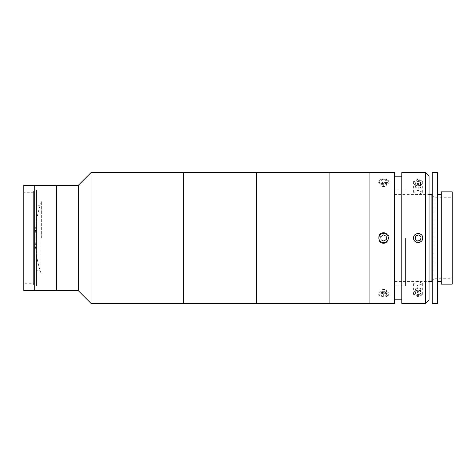 <?xml version="1.0" encoding="UTF-8"?>
<svg xmlns="http://www.w3.org/2000/svg" width="476" height="476" viewBox="0 0 476 476"><rect width="100%" height="100%" fill="white"/><g stroke="black" fill="none" stroke-linecap="round" stroke-linejoin="round"><path stroke-width="0.36" stroke-dasharray="2.38 1.78" d="M183.718 172.58L183.718 303.42L183.718 172.58M183.718 297.97L183.718 178.03L183.718 297.97M78.32 185.301L78.32 290.699M56.513 185.301L56.513 290.699L56.513 185.301M91.041 172.58L91.041 303.42M33.612 283.25L33.612 192.75L33.612 283.25L23.8 283.25L23.8 192.75L23.8 283.25M33.612 192.75L23.8 192.75M34.706 185.301L34.706 290.699L34.706 185.301M34.706 290.336L34.706 185.664L34.706 290.336M23.8 185.301L23.8 290.699M40.157 270.713L40.157 205.287L40.157 270.713L36.521 270.713L36.521 205.287L36.521 270.713M40.157 205.287L36.521 205.287M36.521 285.975L36.521 190.025L36.521 285.975L33.612 285.975L33.612 190.025L33.612 285.975M36.521 190.025L33.612 190.025M41.358 238L41.358 201.657L41.358 238M56.513 290.336L56.513 185.664L56.513 290.336M369.078 172.58L369.078 303.42L369.078 172.58M329.1 172.58L329.1 303.42L329.1 172.58M369.078 294.335L369.078 181.665L369.078 294.335M390.885 294.335L390.885 181.665L390.885 294.335M390.885 281.613L390.885 194.386L390.885 281.613M390.885 238L390.885 285.975L390.885 238M405.427 238L405.427 285.975L405.427 238M429.049 299.785L429.049 176.215M425.413 172.58L425.413 303.42M418.148 179.208L413.602 181.344L418.148 183.754L422.688 181.344L418.148 179.208M401.792 172.58L401.792 303.42M418.148 292.246L413.602 294.656L418.148 296.792L422.688 294.656L418.148 292.246M418.148 285.743L413.602 283.642L418.148 281.197L422.688 283.642L418.148 285.743M418.148 194.803L413.602 192.358L418.148 190.257L422.688 192.358L418.148 194.803M413.602 238C413.317 243.849 422.968 243.873 422.688 238C422.968 232.139 413.329 232.139 413.602 238M394.521 172.58L394.521 303.42M383.62 179.208C377.76 180.571 377.76 182.088 383.614 183.754C389.481 182.094 389.481 180.577 383.62 179.208M379.075 238C378.789 232.151 388.44 232.127 388.16 238C388.44 243.861 378.801 243.861 379.075 238M383.62 292.246C377.76 293.912 377.76 295.423 383.614 296.792C389.481 295.429 389.481 293.912 383.62 292.246M394.521 238L394.521 299.785L394.521 238M429.049 238L429.049 185.301L429.049 238M432.208 280.525L434.029 278.704L434.029 197.296L434.029 278.704L452.2 278.704L452.2 197.296L452.2 278.704M432.208 195.475L434.029 197.296L452.2 197.296M394.414 281.613L394.414 194.386L394.414 281.613L429.049 281.613M394.414 194.386L429.049 194.386M441.294 284.16L441.294 191.84M452.2 284.16L452.2 191.84M431.119 281.613L431.119 194.386M437.664 281.613L437.664 194.386L437.664 281.613M441.294 281.613L441.294 194.386L441.294 281.613M432.208 303.42L432.208 172.58M437.664 303.42L437.664 172.58M432.208 290.699L432.208 185.301L432.208 290.699M420.546 240.029L421.105 236.935L418.702 234.906L415.744 235.971L415.191 239.065L417.589 241.094L420.546 240.029M422.587 236.399A4.718 4.718 0 0 0 416.548 233.555A4.718 4.718 0 0 0 413.703 239.601A4.718 4.718 0 0 0 419.749 242.445A4.718 4.718 0 0 0 422.587 236.399M415.744 183.932L415.744 187.711L415.465 186.937A2.725 1.363 0 0 1 415.584 186.235A2.725 1.363 0 0 1 416.387 185.652A2.725 1.363 0 0 1 419.07 185.414A2.725 1.363 0 0 1 420.826 186.455A2.725 1.363 0 0 1 420.707 187.157A2.725 1.363 0 0 1 419.903 187.734L418.702 188.24L418.702 184.462L415.744 183.932L415.191 182.385L417.589 181.368L420.546 181.903L421.105 183.45L418.702 184.462M421.105 187.229L419.903 187.734A2.725 1.363 0 0 1 418.148 188.056A2.725 1.363 0 0 1 415.465 186.937L415.191 186.164L417.589 185.146L420.546 185.682L421.105 187.229L421.105 183.45M420.546 185.682L420.546 181.903M415.191 186.164L415.191 182.385M417.589 185.146L417.589 181.368M422.587 183.718A4.718 2.362 0 0 1 416.548 185.14A4.718 2.362 0 0 1 413.703 182.118A4.718 2.362 0 0 1 419.749 180.696A4.718 2.362 0 0 1 422.587 183.718M418.702 290.854L415.744 290.318L415.465 289.545A2.725 1.363 180 0 1 415.584 288.843A2.725 1.363 180 0 1 416.387 288.266A2.725 1.363 180 0 1 418.148 287.944A2.725 1.363 180 0 1 420.826 289.063A2.725 1.363 180 0 1 420.707 289.765A2.725 1.363 180 0 1 419.903 290.348L418.702 290.854L418.702 294.632L415.744 294.097L415.191 292.55L417.589 291.538L420.546 292.068L421.105 293.615L418.702 294.632M420.546 292.068L420.546 288.289L421.105 289.836L421.105 293.615M421.105 289.836L419.903 290.348A2.725 1.363 180 0 1 417.226 290.586A2.725 1.363 180 0 1 415.465 289.545L415.191 288.771L417.589 287.76L417.589 291.538M415.744 290.318L415.744 294.097M415.191 288.771L415.191 292.55M422.587 293.882A4.718 2.362 180 0 1 416.548 295.304A4.718 2.362 180 0 1 413.703 292.282A4.718 2.362 180 0 1 419.749 290.86A4.718 2.362 180 0 1 422.587 293.882M388.101 234.894A5.45 5.45 0 0 0 380.514 233.52A5.45 5.45 0 0 0 379.14 241.106A5.45 5.45 0 0 0 386.726 242.48A5.45 5.45 0 0 0 388.101 234.894M386.464 239.339L386.203 236.209L383.358 234.864L380.776 236.661L381.038 239.791L383.876 241.136L386.464 239.339M383.358 186.687L380.776 185.789L380.907 185.009A2.725 1.363 0 0 1 381.383 184.343A2.725 1.363 0 0 1 382.46 183.891A2.725 1.363 0 0 1 385.173 184.004A2.725 1.363 0 0 1 386.333 185.235A2.725 1.363 0 0 1 385.857 185.896A2.725 1.363 0 0 1 384.781 186.354L383.358 186.687L383.358 182.909L380.776 182.016L381.038 180.446L383.876 179.779L386.464 180.672L386.203 182.237L383.358 182.909M387.5 182.689A4.718 2.362 0 0 1 380.931 183.284A4.718 2.362 0 0 1 379.741 179.999A4.718 2.362 0 0 1 379.765 179.982A4.718 2.362 0 0 1 387.476 179.982A4.718 2.362 0 0 1 387.5 182.689M388.101 183.528A5.45 2.725 0 0 1 380.514 184.218A5.45 2.725 0 0 1 379.14 180.422A5.45 2.725 0 0 1 379.17 180.404A5.45 2.725 0 0 1 388.071 180.404A5.45 2.725 0 0 1 388.101 183.528M381.038 184.224L383.876 183.552L386.464 184.45L386.203 186.015L384.781 186.354A2.725 1.363 0 0 1 383.62 186.479A2.725 1.363 0 0 1 382.067 186.241A2.725 1.363 0 0 1 380.907 185.009L381.038 180.446M380.776 185.789L380.776 182.016M383.876 183.552L383.876 179.779M386.203 186.015L386.203 182.237M386.464 184.45L386.464 180.672M381.383 290.104A2.725 1.363 180 0 1 383.62 289.521A2.725 1.363 180 0 1 386.03 290.247A2.725 1.363 180 0 1 385.857 291.657A2.725 1.363 180 0 1 382.067 291.996A2.725 1.363 180 0 1 381.383 290.104M387.5 296.001A4.718 2.362 180 0 1 387.476 296.018A4.718 2.362 180 0 1 379.765 296.018A4.718 2.362 180 0 1 379.741 293.311A4.718 2.362 180 0 1 386.31 292.716A4.718 2.362 180 0 1 387.5 296.001M388.101 295.578A5.45 2.725 180 0 1 388.071 295.596A5.45 2.725 180 0 1 379.17 295.596A5.45 2.725 180 0 1 379.14 292.472A5.45 2.725 180 0 1 386.726 291.782A5.45 2.725 180 0 1 388.101 295.578M386.464 293.984L386.203 295.554L383.358 296.221L380.776 295.328L381.038 293.763L383.876 293.091L386.464 293.984L386.464 290.211L386.203 295.554M386.203 291.776L383.358 292.448L383.358 296.221M383.358 292.448L380.776 291.55L380.776 295.328M380.776 291.55L381.038 289.985L381.038 293.763M381.038 289.985L383.876 289.313L383.876 293.091M383.876 289.313L386.464 290.211M256.409 172.58L256.409 303.42L256.409 172.58M41.358 201.657A109.92 109.92 0 0 0 41.358 274.343M405.427 285.975L390.885 285.975M405.427 190.025L390.885 190.025M413.602 283.642L413.602 294.656M413.602 192.358L413.602 181.344M422.688 192.358L422.688 181.344M422.688 283.642L422.688 294.656M379.765 179.982L379.17 180.404M387.476 179.982L388.071 180.404M387.476 296.018L388.071 295.596M379.765 296.018L379.17 295.596"/><path stroke-width="0.71" d="M183.718 303.42L183.718 172.58L91.041 172.58L91.041 303.42L183.718 303.42L183.718 172.58L256.409 172.58L256.409 303.42L183.718 303.42M91.041 303.42L78.32 290.699L78.32 185.301L91.041 172.58M78.32 185.301L23.8 185.301L23.8 290.699L34.706 290.699L34.706 185.301L34.706 290.699L56.513 290.699L56.513 185.301L56.513 290.699L78.32 290.699M369.078 303.42L369.078 172.58L256.409 172.58L256.409 303.42L329.1 303.42L329.1 172.58L329.1 303.42L369.078 303.42L369.078 172.58L394.521 172.58L394.521 303.42L369.078 303.42M425.413 172.58L429.049 176.215L429.049 299.785L425.413 303.42L425.413 172.58L401.792 172.58L401.792 303.42L425.413 303.42M413.602 238C413.317 232.151 422.968 232.127 422.688 238C422.968 243.861 413.329 243.861 413.602 238M432.208 195.475L431.119 194.386L431.119 281.613L432.208 280.525M429.049 281.613L431.119 281.613M429.049 194.386L431.119 194.386M441.294 191.84L452.2 191.84L452.2 284.16L441.294 284.16L441.294 191.84M437.664 194.386L441.294 194.386M437.664 281.613L441.294 281.613M432.208 172.58L437.664 172.58L437.664 303.42L432.208 303.42L432.208 172.58M420.546 240.029L421.105 236.935L418.702 234.906L415.744 235.971L415.191 239.065L417.589 241.094L420.546 240.029M387.5 235.311A4.718 4.718 0 0 0 380.931 234.121A4.718 4.718 0 0 0 379.741 240.689A4.718 4.718 0 0 0 386.31 241.879A4.718 4.718 0 0 0 387.5 235.311M386.464 239.339L386.203 236.209L383.358 234.864L380.776 236.661L381.038 239.791L383.876 241.136L386.464 239.339M401.792 176.215L394.521 176.215M401.792 299.785L394.521 299.785"/></g></svg>

